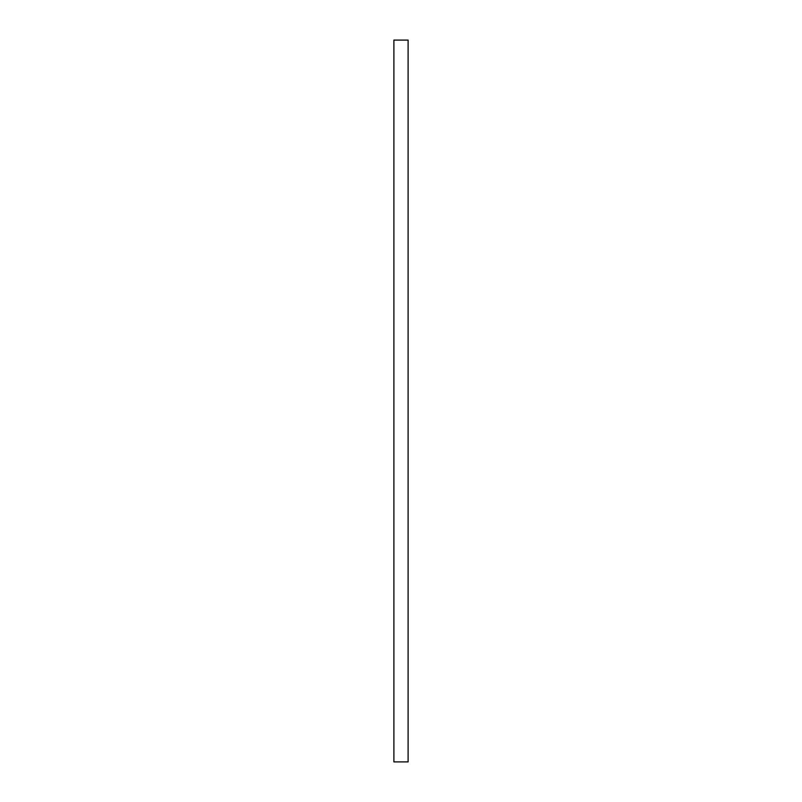 <?xml version="1.0" encoding="UTF-8"?>
<svg xmlns="http://www.w3.org/2000/svg" width="802" height="802" viewBox="0 0 802 802"><rect width="100%" height="100%" fill="white"/><g stroke="black" fill="none" stroke-linecap="round" stroke-linejoin="round"><path stroke-width="1.2" d="M408.108 401L408.108 761.9L393.892 761.9L393.892 40.1L408.108 40.1L408.108 401"/></g></svg>
